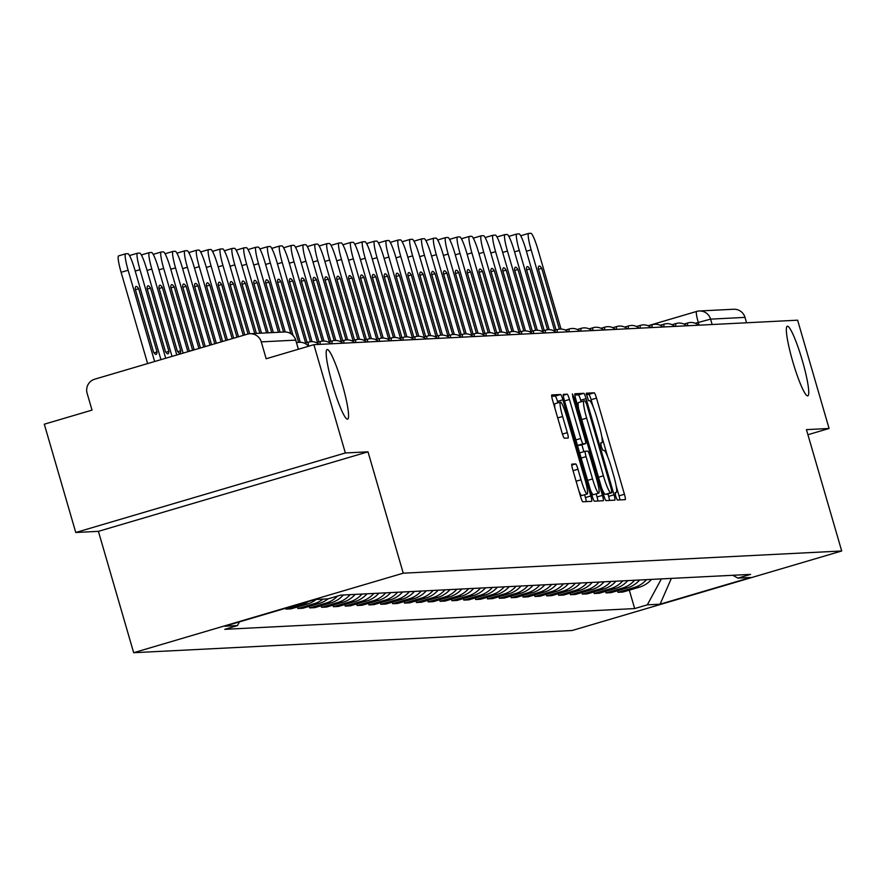 <?xml version="1.0" encoding="UTF-8"?>
<svg xmlns="http://www.w3.org/2000/svg" width="886" height="886" viewBox="0 0 886 886"><rect width="100%" height="100%" fill="white"/><g stroke="black" fill="none" stroke-linecap="round" stroke-linejoin="round"><path stroke-width="1.33" d="M615.704 496.326L617.309 500.036L625.239 499.638A5.571 0.731 73.6 0 0 625.261 499.626A5.571 0.731 73.6 0 0 624.431 494.255L596.5 398.102A5.571 0.731 73.6 0 0 594.196 392.797L586.255 393.207L588.448 400.682L589.478 400.627A17.809 2.326 73.6 0 1 596.832 417.594L599.157 425.612A17.809 2.326 73.6 0 1 601.804 442.812A17.809 2.326 73.6 0 1 601.738 442.823L600.697 442.878L601.273 446.644L602.879 450.354L603.909 450.31A17.809 2.326 73.6 0 1 611.262 467.276L613.588 475.295A17.809 2.326 73.6 0 1 616.235 492.494A17.809 2.326 73.6 0 1 616.169 492.505L615.128 492.561L615.704 496.326M342.229 384.103A36.293 4.74 73.6 0 0 327.1 349.549A36.293 4.74 73.6 0 0 332.505 384.59A36.293 4.74 73.6 0 0 347.633 419.156A36.293 4.74 73.6 0 0 342.229 384.103M802.406 360.812A36.293 4.74 73.6 0 0 787.277 326.247A36.293 4.74 73.6 0 0 792.682 361.3A36.293 4.74 73.6 0 0 807.81 395.865A36.293 4.74 73.6 0 0 802.406 360.812M571.891 464.12A5.571 0.731 73.6 0 0 571.869 464.12A5.571 0.731 73.6 0 0 572.699 469.502L580.54 496.481A5.571 0.731 73.6 0 0 582.833 501.786L591.638 501.332A5.571 0.731 73.6 0 0 591.66 501.332A5.571 0.731 73.6 0 0 590.829 495.961L562.898 399.807A5.571 0.731 73.6 0 0 560.594 394.503L551.801 394.946A5.571 0.731 73.6 0 0 551.779 394.946A5.571 0.731 73.6 0 0 552.609 400.328L562.067 432.911A5.571 0.731 73.6 0 0 564.371 438.216L568.136 438.027A5.571 0.731 73.6 0 0 568.159 438.016A5.571 0.731 73.6 0 0 567.328 432.645L562.632 416.486A14.885 1.938 73.6 0 1 560.417 402.1A14.885 1.938 73.6 0 1 566.63 416.287L585.015 479.581A14.885 1.938 73.6 0 1 587.23 493.967A14.885 1.938 73.6 0 1 581.028 479.78L577.96 469.237A5.571 0.731 73.6 0 0 575.667 463.932L571.847 464.131M403.252 573.187L368 451.827L345.352 452.967L313.888 344.676L797.621 320.189L829.086 428.481L806.437 429.632L841.7 550.992L403.252 573.187L133.664 652.705L572.112 630.511L841.7 550.992M603.731 495.307A5.571 0.731 73.6 0 0 606.035 500.612L614.84 500.158A5.571 0.731 73.6 0 0 614.862 500.158A5.571 0.731 73.6 0 0 614.031 494.787L586.089 398.634A5.571 0.731 73.6 0 0 583.796 393.329L574.992 393.772A5.571 0.731 73.6 0 0 574.97 393.772A5.571 0.731 73.6 0 0 575.8 399.154L603.731 495.307M603.233 500.745L594.44 501.199A5.571 0.731 73.6 0 1 592.136 495.894L564.205 399.741A5.571 0.731 73.6 0 1 563.374 394.359A5.571 0.731 73.6 0 0 563.374 394.359L567.162 394.17A5.571 0.731 73.6 0 1 569.465 399.475L580.795 438.47A5.571 0.731 73.6 0 0 583.088 443.775L585.591 443.642A5.571 0.731 73.6 0 0 585.613 443.642A5.571 0.731 73.6 0 0 584.782 438.26L572.987 397.67L572.4 393.905L574.028 397.615L602.436 495.374A5.571 0.731 73.6 0 1 603.255 500.745A5.571 0.731 73.6 0 0 603.255 500.745M345.352 452.967L75.764 532.497L44.3 424.195L92.022 410.118L87.116 393.251A11.341 11.241 -92.9 0 1 94.736 379.186L247.327 334.177A11.341 11.241 -92.9 0 1 249.907 333.734L284.328 331.995A11.341 11.241 87.1 0 1 295.691 340.135L261.27 341.874A11.341 11.241 -92.9 0 0 249.907 333.734M75.764 532.497L98.412 531.345L133.664 652.705M313.888 344.676L266.165 358.752L261.27 341.874M696.551 311.462L648.098 325.749L696.595 311.44A11.341 1.484 73.6 0 0 696.595 311.44A11.341 11.241 87.1 0 1 699.22 310.986L733.652 309.247A11.341 11.241 87.1 0 1 745.004 317.387L710.583 319.137L695.311 323.268M746.566 322.77L745.004 317.387M807.921 434.727L829.086 428.481M646.492 579.643A26.082 25.849 87.1 0 1 634.354 587.451L639.36 587.197A26.082 25.849 -92.9 0 0 651.509 579.389M639.36 587.197L622.924 592.047L617.907 592.302L617.453 590.763M634.354 587.451L617.907 592.302M605.603 591.361L606.046 592.9L611.063 592.645L627.51 587.795A26.082 25.849 -92.9 0 0 639.659 579.998M634.642 580.252A26.082 25.849 87.1 0 1 622.493 588.049L606.046 592.9M593.753 591.959L594.196 593.498L599.213 593.255L615.659 588.404A26.082 25.849 -92.9 0 0 627.797 580.596M622.792 580.851A26.082 25.849 87.1 0 1 610.642 588.647L594.196 593.498M581.892 592.568L582.346 594.107L587.363 593.853L603.798 589.002A26.082 25.849 -92.9 0 0 615.947 581.194M610.93 581.449A26.082 25.849 87.1 0 1 598.792 589.256L582.346 594.107M570.041 593.166L570.484 594.705L575.501 594.451L591.948 589.6A26.082 25.849 -92.9 0 0 604.097 581.792M599.08 582.047A26.082 25.849 87.1 0 1 586.931 589.855L570.484 594.705M558.191 593.764L558.634 595.303L563.651 595.049L580.097 590.198A26.082 25.849 -92.9 0 0 592.236 582.39M587.23 582.645A26.082 25.849 87.1 0 1 575.08 590.453L558.634 595.303M546.33 594.362L546.784 595.901L551.801 595.647L568.236 590.796A26.082 25.849 -92.9 0 0 580.385 582.999M575.368 583.243A26.082 25.849 87.1 0 1 563.23 591.051L546.784 595.901M534.48 594.96L534.923 596.5L539.939 596.245L556.386 591.394A26.082 25.849 -92.9 0 0 568.535 583.597M563.518 583.852A26.082 25.849 87.1 0 1 551.369 591.649L534.923 596.5M522.629 595.569L523.072 597.109L528.089 596.854L544.536 592.003A26.082 25.849 -92.9 0 0 556.674 584.195M551.668 584.45A26.082 25.849 87.1 0 1 539.519 592.258L523.072 597.109M510.768 596.167L511.222 597.707L516.228 597.452L532.674 592.601A26.082 25.849 -92.9 0 0 544.824 584.793M539.807 585.048A26.082 25.849 87.1 0 1 527.668 592.856L511.222 597.707M498.918 596.765L499.361 598.305L504.378 598.05L520.824 593.199A26.082 25.849 -92.9 0 0 532.973 585.391M527.956 585.646A26.082 25.849 87.1 0 1 515.807 593.454L499.361 598.305M487.067 597.363L487.51 598.903L492.527 598.648L508.974 593.797A26.082 25.849 -92.9 0 0 521.112 585.989M516.106 586.244A26.082 25.849 87.1 0 1 503.957 594.052L487.51 598.903M475.206 597.961L475.66 599.501L480.666 599.246L497.112 594.395A26.082 25.849 -92.9 0 0 509.262 586.598M504.245 586.853A26.082 25.849 87.1 0 1 492.095 594.65L475.66 599.501M463.356 598.559L463.799 600.099L468.816 599.844L485.262 594.993A26.082 25.849 -92.9 0 0 497.411 587.197M492.394 587.451A26.082 25.849 87.1 0 1 480.245 595.248L463.799 600.099M451.506 599.169L451.949 600.708L456.966 600.453L473.412 595.602A26.082 25.849 -92.9 0 0 485.55 587.795M480.544 588.049A26.082 25.849 87.1 0 1 468.395 595.857L451.949 600.708M439.644 599.767L440.098 601.306L445.104 601.051L461.551 596.2A26.082 25.849 -92.9 0 0 473.7 588.393M468.683 588.647A26.082 25.849 87.1 0 1 456.534 596.455L440.098 601.306M427.794 600.365L428.237 601.904L433.254 601.649L449.7 596.799A26.082 25.849 -92.9 0 0 461.85 588.991M456.833 589.245A26.082 25.849 87.1 0 1 444.683 597.053L428.237 601.904M415.944 600.963L416.387 602.502L421.404 602.247L437.85 597.397A26.082 25.849 -92.9 0 0 449.988 589.6M444.982 589.843A26.082 25.849 87.1 0 1 432.833 597.651L416.387 602.502M404.082 601.561L404.537 603.1L409.542 602.845L425.989 597.995A26.082 25.849 -92.9 0 0 438.138 590.198M433.121 590.453A26.082 25.849 87.1 0 1 420.972 598.249L404.537 603.1M392.232 602.17L392.675 603.698L397.692 603.455L414.139 598.604A26.082 25.849 -92.9 0 0 426.288 590.796M421.271 591.051A26.082 25.849 87.1 0 1 409.122 598.847L392.675 603.698M380.382 602.768L380.825 604.307L385.842 604.053L402.288 599.202A26.082 25.849 -92.9 0 0 414.426 591.394M409.41 591.649A26.082 25.849 87.1 0 1 397.271 599.457L380.825 604.307M368.521 603.366L368.975 604.905L373.981 604.651L390.427 599.8A26.082 25.849 -92.9 0 0 402.576 591.992M397.559 592.247A26.082 25.849 87.1 0 1 385.41 600.055L368.975 604.905M356.67 603.964L357.113 605.503L362.13 605.249L378.577 600.398A26.082 25.849 -92.9 0 0 390.726 592.59M385.709 592.845A26.082 25.849 87.1 0 1 373.56 600.653L357.113 605.503M344.82 604.562L345.263 606.102L350.28 605.847L366.726 600.996A26.082 25.849 -92.9 0 0 378.865 593.199M373.848 593.454A26.082 25.849 87.1 0 1 361.709 601.251L345.263 606.102M332.959 605.16L333.413 606.7L338.419 606.445L354.865 601.594A26.082 25.849 -92.9 0 0 367.014 593.797M361.997 594.052A26.082 25.849 87.1 0 1 349.848 601.849L333.413 606.7M321.109 605.769L321.552 607.309L326.569 607.054L343.015 602.203A26.082 25.849 -92.9 0 0 355.164 594.395M350.147 594.65A26.082 25.849 87.1 0 1 337.998 602.458L321.552 607.309M309.247 606.367L309.701 607.907L314.718 607.652L331.165 602.801A26.082 25.849 -92.9 0 0 343.303 594.993M337.555 596.057A26.082 25.849 87.1 0 1 326.148 603.056L309.701 607.907M297.397 606.965L297.851 608.505L302.857 608.25L319.303 603.399A26.082 25.849 -92.9 0 0 328.03 598.87L315.272 599.512L224.69 626.225L237.459 625.582L224.789 629.326L634.664 608.571L647.334 604.839L661.388 578.89M323.013 599.113A26.082 25.849 87.1 0 1 314.286 603.654L297.851 608.505M285.735 608.217L285.99 609.103L291.007 608.848L307.453 603.997A26.082 25.849 -92.9 0 0 316.18 599.468M308.705 601.45A26.082 25.849 87.1 0 1 302.436 604.252L285.99 609.103M732.777 575.28L737.916 578.115L750.675 577.473L660.092 604.186L647.334 604.839M737.916 578.115L750.586 574.383L340.711 595.126L328.03 598.858M368 451.827L98.412 531.345M629.315 590.165L634.664 608.571M239.464 621.872L237.459 625.582M660.092 604.186L671.355 578.392M593.243 407.062L591.106 399.697A5.571 0.731 73.6 0 0 588.813 394.392L586.255 394.514M619.956 499.903A5.571 0.731 73.6 0 0 619.037 495.85L616.147 485.882M607.685 456.733L601.716 436.2M581.15 401.757L580.707 400.217A5.571 0.731 73.6 0 0 578.403 394.912L574.881 395.09M609.557 500.424A5.571 0.731 73.6 0 0 608.638 496.37L607.918 493.89M606.467 494.31L611.861 492.727L611.274 488.961L586.753 404.559L585.148 400.849L584.062 400.904A17.809 2.326 73.6 0 0 583.996 400.915A17.809 2.326 73.6 0 0 586.643 418.114L603.41 475.804A17.809 2.326 73.6 0 0 610.764 492.782L605.371 494.366L610.764 492.782M583.929 400.937L578.68 402.488A17.809 2.326 73.6 0 0 578.602 402.499A17.809 2.326 73.6 0 0 578.691 409.11M601.594 487.942A17.809 2.326 73.6 0 0 605.371 494.366M577.384 445.104A5.571 0.731 73.6 0 0 577.694 445.359L580.197 445.237A5.571 0.731 73.6 0 0 580.219 445.226A5.571 0.731 73.6 0 0 580.241 445.226L585.591 443.642L580.219 445.226M581.869 444.739L583.874 451.65M596.145 493.879L597.042 496.957L602.436 495.374M592.546 478.927A14.885 1.938 73.6 0 0 598.748 493.103A14.885 1.938 73.6 0 0 596.533 478.728L590.054 456.423A5.571 0.731 73.6 0 0 587.761 451.118L585.258 451.251A5.571 0.731 73.6 0 0 585.236 451.251A5.571 0.731 73.6 0 0 586.067 456.633L592.546 478.927L587.628 480.378M590.441 490.047A14.885 1.938 73.6 0 0 593.365 494.698L598.748 493.103M585.214 451.262L579.865 452.835A5.571 0.731 73.6 0 0 579.843 452.846A5.571 0.731 73.6 0 0 579.71 453.123M597.95 501.011A5.571 0.731 73.6 0 0 597.042 496.957M578.912 490.899A14.885 1.938 73.6 0 0 581.836 495.551L587.23 493.967M560.417 402.1L555.024 403.695A14.885 1.938 73.6 0 0 554.979 408.501M557.925 402.842L557.504 401.391A5.571 0.731 73.6 0 0 555.212 396.086L551.69 396.263M586.355 501.598A5.571 0.731 73.6 0 0 585.436 497.544L584.627 494.731M521.167 236.706A17.011 2.215 -106.4 0 1 521.61 235.488A17.011 2.215 -106.4 0 1 521.677 235.466L528.554 233.439M554.547 330.389L531.146 249.841A17.011 2.215 -106.4 0 1 528.621 233.417A17.011 2.215 -106.4 0 1 528.687 233.406L530.891 233.295A17.011 2.215 73.6 0 1 537.913 249.498L561.026 329.06M559.387 329.138L541.723 268.314A35.152 4.585 -106.4 0 0 539.131 266.021A35.152 4.585 -106.4 0 0 538.223 268.491L556.076 329.946M541.723 268.314L538.455 269.289M509.317 237.315A17.011 2.215 -106.4 0 1 509.749 236.086A17.011 2.215 -106.4 0 1 509.827 236.075L516.693 234.048M542.697 330.999L519.296 250.45A17.011 2.215 -106.4 0 1 516.76 234.015A17.011 2.215 -106.4 0 1 516.826 234.004L519.03 233.893A17.011 2.215 73.6 0 1 526.062 250.107L549.176 329.67M547.537 329.736L529.861 268.923A35.152 4.585 -106.4 0 0 527.281 266.62A35.152 4.585 -106.4 0 0 526.373 269.1L544.225 330.544M529.861 268.923L526.605 269.887M497.456 237.913A17.011 2.215 -106.4 0 1 497.899 236.684A17.011 2.215 -106.4 0 1 497.965 236.673L504.843 234.646M530.847 331.597L507.445 251.048A17.011 2.215 -106.4 0 1 504.909 234.613A17.011 2.215 -106.4 0 1 504.976 234.602L507.18 234.491A17.011 2.215 73.6 0 1 514.201 250.705L537.315 330.268M535.687 330.334L518.011 269.521A35.152 4.585 -106.4 0 0 515.419 267.229A35.152 4.585 -106.4 0 0 514.522 269.698L532.364 331.142M518.011 269.521L514.744 270.485M485.606 238.511A17.011 2.215 -106.4 0 1 486.049 237.282A17.011 2.215 -106.4 0 1 486.115 237.271L492.993 235.244M518.986 332.195L495.584 251.646A17.011 2.215 -106.4 0 1 493.059 235.211A17.011 2.215 -106.4 0 1 493.125 235.2L495.329 235.089A17.011 2.215 73.6 0 1 502.351 251.303L525.464 330.866M523.825 330.932L506.161 270.119A35.152 4.585 -106.4 0 0 503.569 267.827A35.152 4.585 -106.4 0 0 502.661 270.296L520.514 331.741M506.161 270.119L502.894 271.083M473.755 239.109A17.011 2.215 -106.4 0 1 474.187 237.88A17.011 2.215 -106.4 0 1 474.265 237.869L481.131 235.842M507.135 332.793L483.734 252.244A17.011 2.215 -106.4 0 1 481.198 235.82A17.011 2.215 -106.4 0 1 481.264 235.809L483.468 235.687A17.011 2.215 73.6 0 1 490.501 251.901L513.614 331.464M511.975 331.541L494.299 270.717A35.152 4.585 -106.4 0 0 491.719 268.425A35.152 4.585 -106.4 0 0 490.811 270.894L508.664 332.339M494.299 270.717L491.032 271.681M461.894 239.707A17.011 2.215 -106.4 0 1 462.337 238.478A17.011 2.215 -106.4 0 1 462.403 238.467L469.281 236.44M495.285 333.391L471.884 252.842A17.011 2.215 -106.4 0 1 469.347 236.418A17.011 2.215 -106.4 0 1 469.414 236.407L471.618 236.296A17.011 2.215 73.6 0 1 478.639 252.499L501.753 332.062M500.125 332.139L482.449 271.315A35.152 4.585 -106.4 0 0 479.858 269.023A35.152 4.585 -106.4 0 0 478.961 271.493L496.802 332.948M482.449 271.315L479.182 272.279M450.044 240.316A17.011 2.215 -106.4 0 1 450.487 239.087A17.011 2.215 -106.4 0 1 450.553 239.076L457.431 237.038M483.424 334L460.022 253.44A17.011 2.215 -106.4 0 1 457.486 237.016A17.011 2.215 -106.4 0 1 457.564 237.005L459.768 236.894A17.011 2.215 73.6 0 1 466.789 253.108L489.903 332.66M488.264 332.737L470.599 271.924A35.152 4.585 -106.4 0 0 468.007 269.621A35.152 4.585 -106.4 0 0 467.099 272.102L484.952 333.546M470.599 271.924L467.332 272.888M438.193 240.914A17.011 2.215 -106.4 0 1 438.625 239.685A17.011 2.215 -106.4 0 1 438.703 239.674L445.569 237.647M471.573 334.598L448.172 254.049A17.011 2.215 -106.4 0 1 445.636 237.614A17.011 2.215 -106.4 0 1 445.702 237.603L447.906 237.492A17.011 2.215 73.6 0 1 454.939 253.706L478.052 333.269M476.413 333.335L458.738 272.523A35.152 4.585 -106.4 0 0 456.157 270.23A35.152 4.585 -106.4 0 0 455.249 272.7L473.102 334.144M458.738 272.523L455.47 273.486M426.332 241.513A17.011 2.215 -106.4 0 1 426.775 240.283A17.011 2.215 -106.4 0 1 426.842 240.272L433.719 238.245M459.723 335.196L436.322 254.647A17.011 2.215 -106.4 0 1 433.786 238.212A17.011 2.215 -106.4 0 1 433.852 238.201L436.056 238.09A17.011 2.215 73.6 0 1 443.078 254.304L466.191 333.867M464.563 333.933L446.887 273.121A35.152 4.585 -106.4 0 0 444.296 270.828A35.152 4.585 -106.4 0 0 443.388 273.298L461.241 334.742M446.887 273.121L443.62 274.084M414.482 242.111A17.011 2.215 -106.4 0 1 414.925 240.881A17.011 2.215 -106.4 0 1 414.991 240.87L421.869 238.843M447.862 335.794L424.46 255.246A17.011 2.215 -106.4 0 1 421.924 238.81A17.011 2.215 -106.4 0 1 422.002 238.799L424.206 238.688A17.011 2.215 73.6 0 1 431.227 254.902L454.341 334.465M452.702 334.543L435.037 273.719A35.152 4.585 -106.4 0 0 432.446 271.426A35.152 4.585 -106.4 0 0 431.537 273.896L449.39 335.34M435.037 273.719L431.77 274.682M402.632 242.709A17.011 2.215 -106.4 0 1 403.064 241.479A17.011 2.215 -106.4 0 1 403.13 241.468L410.008 239.441M436.012 336.392L412.61 255.844A17.011 2.215 -106.4 0 1 410.074 239.419A17.011 2.215 -106.4 0 1 410.14 239.408L412.344 239.298A17.011 2.215 73.6 0 1 419.366 255.5L442.491 335.063M440.851 335.141L423.176 274.317A35.152 4.585 -106.4 0 0 420.595 272.024A35.152 4.585 -106.4 0 0 419.687 274.494L437.54 335.949M423.176 274.317L419.909 275.28M390.77 243.307A17.011 2.215 -106.4 0 1 391.213 242.088A17.011 2.215 -106.4 0 1 391.28 242.066L398.157 240.04M424.161 336.99L400.749 256.442A17.011 2.215 -106.4 0 1 398.224 240.017A17.011 2.215 -106.4 0 1 398.29 240.006L400.494 239.896A17.011 2.215 73.6 0 1 407.516 256.098L430.629 335.661M428.99 335.739L411.325 274.915A35.152 4.585 -106.4 0 0 408.734 272.622A35.152 4.585 -106.4 0 0 407.826 275.092L425.679 336.547M411.325 274.915L408.058 275.878M378.92 243.916A17.011 2.215 -106.4 0 1 379.363 242.686A17.011 2.215 -106.4 0 1 379.43 242.675L386.307 240.649M412.3 337.599L388.899 257.051A17.011 2.215 -106.4 0 1 386.362 240.615A17.011 2.215 -106.4 0 1 386.44 240.604L388.644 240.494A17.011 2.215 73.6 0 1 395.665 256.707L418.779 336.259M417.14 336.337L399.475 275.524A35.152 4.585 -106.4 0 0 396.884 273.22A35.152 4.585 -106.4 0 0 395.976 275.701L413.828 337.145M399.475 275.524L396.208 276.487M367.07 244.514A17.011 2.215 -106.4 0 1 367.502 243.285A17.011 2.215 -106.4 0 1 367.568 243.273L374.446 241.247M400.45 338.197L377.048 257.649A17.011 2.215 -106.4 0 1 374.512 241.214A17.011 2.215 -106.4 0 1 374.579 241.202L376.783 241.092A17.011 2.215 73.6 0 1 383.804 257.305L406.929 336.868M405.29 336.935L387.614 276.122A35.152 4.585 -106.4 0 0 385.022 273.829A35.152 4.585 -106.4 0 0 384.125 276.299L401.978 337.743M387.614 276.122L384.347 277.085M355.208 245.112A17.011 2.215 -106.4 0 1 355.651 243.883A17.011 2.215 -106.4 0 1 355.718 243.871L362.595 241.845M388.589 338.795L365.187 258.247A17.011 2.215 -106.4 0 1 362.662 241.812A17.011 2.215 -106.4 0 1 362.728 241.8L364.932 241.69A17.011 2.215 73.6 0 1 371.954 257.904L395.067 337.466M393.428 337.533L375.764 276.72A35.152 4.585 -106.4 0 0 373.172 274.427A35.152 4.585 -106.4 0 0 372.264 276.897L390.117 338.341M375.764 276.72L372.497 277.683M343.358 245.71A17.011 2.215 -106.4 0 1 343.801 244.481A17.011 2.215 -106.4 0 1 343.868 244.47L350.745 242.443M376.738 339.393L353.337 258.845A17.011 2.215 -106.4 0 1 350.801 242.421A17.011 2.215 -106.4 0 1 350.878 242.399L353.082 242.288A17.011 2.215 73.6 0 1 360.104 258.502L383.217 338.064M381.578 338.142L363.913 277.318A35.152 4.585 -106.4 0 0 361.322 275.025A35.152 4.585 -106.4 0 0 360.414 277.495L378.267 338.939M363.913 277.318L360.646 278.282M331.497 246.308A17.011 2.215 -106.4 0 1 331.94 245.079A17.011 2.215 -106.4 0 1 332.006 245.068L338.884 243.041M364.888 339.991L341.487 259.443A17.011 2.215 -106.4 0 1 338.95 243.019A17.011 2.215 -106.4 0 1 339.017 243.008L341.221 242.897A17.011 2.215 73.6 0 1 348.242 259.1L371.367 338.662M369.728 338.74L352.052 277.916A35.152 4.585 -106.4 0 0 349.461 275.624A35.152 4.585 -106.4 0 0 348.563 278.093L366.416 339.548M352.052 277.916L348.785 278.88M319.647 246.917A17.011 2.215 -106.4 0 1 320.09 245.688A17.011 2.215 -106.4 0 1 320.156 245.677L327.034 243.639M353.027 340.589L329.625 260.041A17.011 2.215 -106.4 0 1 327.1 243.617A17.011 2.215 -106.4 0 1 327.167 243.606L329.37 243.495A17.011 2.215 73.6 0 1 336.392 259.709L359.506 339.26M357.866 339.338L340.202 278.525A35.152 4.585 -106.4 0 0 337.61 276.222A35.152 4.585 -106.4 0 0 336.702 278.702L354.555 340.146M340.202 278.525L336.935 279.489M307.796 247.515A17.011 2.215 -106.4 0 1 308.239 246.286A17.011 2.215 -106.4 0 1 308.306 246.275L315.183 244.248M341.176 341.199L317.775 260.65A17.011 2.215 -106.4 0 1 315.239 244.215A17.011 2.215 -106.4 0 1 315.316 244.204L317.52 244.093A17.011 2.215 73.6 0 1 324.542 260.307L347.655 339.87M346.016 339.936L328.352 279.123A35.152 4.585 -106.4 0 0 325.76 276.831A35.152 4.585 -106.4 0 0 324.852 279.3L342.705 340.745M328.352 279.123L325.084 280.087M295.935 248.113A17.011 2.215 -106.4 0 1 296.378 246.884A17.011 2.215 -106.4 0 1 296.445 246.873L303.322 244.846M329.326 341.797L305.925 261.248A17.011 2.215 -106.4 0 1 303.389 244.813A17.011 2.215 -106.4 0 1 303.455 244.802L305.659 244.691A17.011 2.215 73.6 0 1 312.68 260.905L335.805 340.468M334.166 340.534L316.49 279.721A35.152 4.585 -106.4 0 0 313.899 277.429A35.152 4.585 -106.4 0 0 313.002 279.898L330.855 341.343M316.49 279.721L313.223 280.685M284.085 248.711A17.011 2.215 -106.4 0 1 284.528 247.482A17.011 2.215 -106.4 0 1 284.594 247.471L291.472 245.444M317.465 342.395L294.063 261.846A17.011 2.215 -106.4 0 1 291.538 245.411A17.011 2.215 -106.4 0 1 291.605 245.4L293.809 245.289A17.011 2.215 73.6 0 1 300.83 261.503L323.944 341.066M322.305 341.143L304.64 280.319A35.152 4.585 -106.4 0 0 302.048 278.027A35.152 4.585 -106.4 0 0 301.14 280.497L318.993 341.941M304.64 280.319L301.373 281.283M272.235 249.309A17.011 2.215 -106.4 0 1 272.666 248.08A17.011 2.215 -106.4 0 1 272.744 248.069L279.622 246.042M305.615 342.993L282.213 262.444A17.011 2.215 -106.4 0 1 279.677 246.02A17.011 2.215 -106.4 0 1 279.754 246.009L281.958 245.887A17.011 2.215 73.6 0 1 288.98 262.101L312.094 341.664M310.454 341.741L292.79 280.917A35.152 4.585 -106.4 0 0 290.198 278.625A35.152 4.585 -106.4 0 0 289.29 281.095L307.143 342.55M292.79 280.917L289.523 281.881M260.373 249.907A17.011 2.215 -106.4 0 1 260.816 248.678A17.011 2.215 -106.4 0 1 260.883 248.667L267.76 246.64M290.885 333.679L270.363 263.042A17.011 2.215 -106.4 0 1 267.827 246.618A17.011 2.215 -106.4 0 1 267.893 246.607L270.097 246.496A17.011 2.215 73.6 0 1 277.119 262.699L300.232 342.262M298.604 342.339L280.928 281.515A35.152 4.585 -106.4 0 0 278.337 279.223A35.152 4.585 -106.4 0 0 277.44 281.693L293.045 335.417M280.928 281.515L277.661 282.479M248.523 250.516A17.011 2.215 -106.4 0 1 248.966 249.287A17.011 2.215 -106.4 0 1 249.032 249.276L255.91 247.238M278.448 332.294L258.502 263.651A17.011 2.215 -106.4 0 1 255.976 247.216A17.011 2.215 -106.4 0 1 256.043 247.205L258.247 247.094A17.011 2.215 73.6 0 1 265.268 263.308L285.226 331.984M283.575 332.029L269.078 282.125A35.152 4.585 -106.4 0 0 266.487 279.821A35.152 4.585 -106.4 0 0 265.579 282.302L280.087 332.206M269.078 282.125L265.811 283.088M236.673 251.115A17.011 2.215 -106.4 0 1 237.105 249.885A17.011 2.215 -106.4 0 1 237.182 249.874L244.06 247.847M266.597 332.892L246.651 264.249A17.011 2.215 -106.4 0 1 244.115 247.814A17.011 2.215 -106.4 0 1 244.193 247.803L246.397 247.692A17.011 2.215 73.6 0 1 253.418 263.906L273.353 332.549M271.725 332.627L257.228 282.723A35.152 4.585 -106.4 0 0 254.636 280.43A35.152 4.585 -106.4 0 0 253.728 282.9L268.225 332.804M257.228 282.723L253.961 283.686M224.811 251.713A17.011 2.215 -106.4 0 1 225.254 250.483A17.011 2.215 -106.4 0 1 225.321 250.472L232.198 248.445M254.736 333.49L234.801 264.848A17.011 2.215 -106.4 0 1 232.265 248.412A17.011 2.215 -106.4 0 1 232.331 248.401L234.535 248.29A17.011 2.215 73.6 0 1 241.557 264.504L261.503 333.147M259.875 333.225L245.367 283.321A35.152 4.585 -106.4 0 0 242.775 281.028A35.152 4.585 -106.4 0 0 241.878 283.498L256.375 333.402M245.367 283.321L242.099 284.284M212.961 252.311A17.011 2.215 -106.4 0 1 213.404 251.081A17.011 2.215 -106.4 0 1 213.471 251.07L220.348 249.044M243.262 335.373L222.94 265.446A17.011 2.215 -106.4 0 1 220.415 249.021A17.011 2.215 -106.4 0 1 220.481 248.999L222.685 248.888A17.011 2.215 73.6 0 1 229.707 265.102L249.653 333.745M248.058 333.989L233.516 283.919A35.152 4.585 -106.4 0 0 230.925 281.626A35.152 4.585 -106.4 0 0 230.017 284.096L244.791 334.919M233.516 283.919L230.249 284.882M201.111 252.909A17.011 2.215 -106.4 0 1 201.543 251.679A17.011 2.215 -106.4 0 1 201.62 251.668L208.498 249.642M232.176 338.64L211.089 266.044A17.011 2.215 -106.4 0 1 208.553 249.619A17.011 2.215 -106.4 0 1 208.631 249.608L210.835 249.498A17.011 2.215 73.6 0 1 217.856 265.7L238.5 336.78M236.972 337.223L221.666 284.517A35.152 4.585 -106.4 0 0 219.075 282.224A35.152 4.585 -106.4 0 0 218.166 284.694L233.705 338.186M221.666 284.517L218.399 285.48M189.25 253.518A17.011 2.215 -106.4 0 1 189.693 252.288A17.011 2.215 -106.4 0 1 189.759 252.277L196.637 250.24M221.101 341.907L199.239 266.642A17.011 2.215 -106.4 0 1 196.703 250.217A17.011 2.215 -106.4 0 1 196.77 250.206L198.973 250.096A17.011 2.215 73.6 0 1 205.995 266.298L227.425 340.047M225.897 340.49L209.805 285.126A35.152 4.585 -106.4 0 0 207.213 282.822A35.152 4.585 -106.4 0 0 206.316 285.303L222.63 341.453M209.805 285.126L206.538 286.089M177.399 254.116A17.011 2.215 -106.4 0 1 177.842 252.887A17.011 2.215 -106.4 0 1 177.909 252.875L184.786 250.849M210.026 345.175L187.378 267.251A17.011 2.215 -106.4 0 1 184.853 250.816A17.011 2.215 -106.4 0 1 184.919 250.804L187.123 250.694A17.011 2.215 73.6 0 1 194.145 266.907L216.339 343.314M214.822 343.768L197.955 285.724A35.152 4.585 -106.4 0 0 195.363 283.42A35.152 4.585 -106.4 0 0 194.455 285.901L211.555 344.732M197.955 285.724L194.687 286.687M165.549 254.714A17.011 2.215 -106.4 0 1 165.981 253.485A17.011 2.215 -106.4 0 1 166.059 253.474L172.925 251.447M198.94 348.442L175.528 267.849A17.011 2.215 -106.4 0 1 172.991 251.414A17.011 2.215 -106.4 0 1 173.069 251.402L175.273 251.292A17.011 2.215 73.6 0 1 182.294 267.506L205.264 346.581M203.736 347.035L186.104 286.322A35.152 4.585 -106.4 0 0 183.513 284.029A35.152 4.585 -106.4 0 0 182.605 286.499L200.469 347.999M186.104 286.322L182.837 287.285M153.688 255.312A17.011 2.215 -106.4 0 1 154.131 254.083A17.011 2.215 -106.4 0 1 154.197 254.072L161.075 252.045M187.865 351.709L163.677 268.447A17.011 2.215 -106.4 0 1 161.141 252.012A17.011 2.215 -106.4 0 1 161.208 252.001L163.412 251.89A17.011 2.215 73.6 0 1 170.433 268.104L194.189 349.848M192.594 350.313A35.152 4.585 73.6 0 0 192.605 350.136L174.243 286.92A35.152 4.585 -106.4 0 0 171.651 284.627A35.152 4.585 -106.4 0 0 170.754 287.097L189.117 350.313A35.152 4.585 73.6 0 0 189.715 351.166M192.605 350.136L189.604 351.022M174.243 286.92L170.976 287.884M141.838 255.91A17.011 2.215 -106.4 0 1 142.281 254.681A17.011 2.215 -106.4 0 1 142.347 254.67L149.225 252.643M176.79 354.976L151.816 269.045A17.011 2.215 -106.4 0 1 149.291 252.621A17.011 2.215 -106.4 0 1 149.357 252.61L151.561 252.488A17.011 2.215 73.6 0 1 158.583 268.702L183.103 353.115M180.755 350.734L162.393 287.518A35.152 4.585 -106.4 0 0 159.801 285.226A35.152 4.585 -106.4 0 0 158.893 287.695L177.266 350.911A35.152 4.585 73.6 0 0 179.847 353.204A35.152 4.585 73.6 0 0 180.755 350.734L177.754 351.62M162.393 287.518L159.126 288.482M129.987 256.508A17.011 2.215 -106.4 0 1 130.419 255.279A17.011 2.215 -106.4 0 1 130.497 255.268L137.363 253.241M165.704 358.254L139.966 269.643A17.011 2.215 -106.4 0 1 137.43 253.219A17.011 2.215 -106.4 0 1 137.507 253.208L139.711 253.097A17.011 2.215 73.6 0 1 146.733 269.3L172.028 356.382M168.905 351.332L150.542 288.116A35.152 4.585 -106.4 0 0 147.951 285.824A35.152 4.585 -106.4 0 0 147.043 288.293L165.405 351.509A35.152 4.585 73.6 0 0 167.997 353.802A35.152 4.585 73.6 0 0 168.905 351.332L165.892 352.218M150.542 288.116L147.275 289.08M147.619 363.581L121.105 272.312A17.011 2.215 -106.4 0 1 118.569 255.888A17.011 2.215 -106.4 0 1 118.635 255.877L125.513 253.839M154.629 361.521L128.116 270.241A17.011 2.215 -106.4 0 1 125.579 253.817A17.011 2.215 -106.4 0 1 125.646 253.806L127.85 253.695A17.011 2.215 73.6 0 1 134.871 269.909L160.953 359.65M157.043 351.93L138.681 288.725A35.152 4.585 -106.4 0 0 136.09 286.422A35.152 4.585 -106.4 0 0 135.193 288.902L153.555 352.107A35.152 4.585 73.6 0 0 156.146 354.4A35.152 4.585 73.6 0 0 157.043 351.93L154.042 352.816M138.681 288.725L135.414 289.689M699.087 325.173L698.279 322.393A11.341 1.484 73.6 0 1 696.595 311.44A11.341 11.341 0 0 1 699.22 310.986A11.341 11.241 87.1 0 1 710.583 319.137L712.145 324.509M302.436 604.252L307.453 603.997M314.286 603.654L319.303 603.399M326.148 603.056L331.165 602.801M337.998 602.458L343.015 602.203M349.848 601.849L354.865 601.594M361.709 601.251L366.726 600.996M373.56 600.653L378.577 600.398M385.41 600.055L390.427 599.8M397.271 599.457L402.288 599.202M409.122 598.847L414.139 598.604M420.972 598.249L425.989 597.995M432.833 597.651L437.85 597.397M444.683 597.053L449.7 596.799M456.534 596.455L461.551 596.2M468.395 595.857L473.412 595.602M480.245 595.248L485.262 594.993M492.095 594.65L497.112 594.395M503.957 594.052L508.974 593.797M515.807 593.454L520.824 593.199M527.668 592.856L532.674 592.601M539.519 592.258L544.536 592.003M551.369 591.649L556.386 591.394M563.23 591.051L568.236 590.796M575.08 590.453L580.097 590.198M586.931 589.855L591.948 589.6M598.792 589.256L603.798 589.002M610.642 588.647L615.659 588.404M622.493 588.049L627.51 587.795M687.735 325.749A11.341 1.484 -106.4 0 1 687.901 322.925A11.341 1.484 -106.4 0 1 687.946 322.914M675.885 326.347A11.341 1.484 -106.4 0 1 676.04 323.523A11.341 1.484 -106.4 0 1 676.096 323.512M664.035 326.945A11.341 1.484 -106.4 0 1 664.19 324.121A11.341 1.484 -106.4 0 1 664.234 324.11M652.174 327.554A11.341 1.484 -106.4 0 1 652.34 324.719A11.341 1.484 -106.4 0 1 652.384 324.719M640.323 328.152A11.341 1.484 -106.4 0 1 640.478 325.328A11.341 1.484 -106.4 0 1 640.523 325.317M628.473 328.75A11.341 1.484 -106.4 0 1 628.628 325.926A11.341 1.484 -106.4 0 1 628.672 325.915M616.612 329.348A11.341 1.484 -106.4 0 1 616.778 326.524A11.341 1.484 -106.4 0 1 616.822 326.513M604.761 329.946A11.341 1.484 -106.4 0 1 604.917 327.122A11.341 1.484 -106.4 0 1 604.961 327.111M592.9 330.544A11.341 1.484 -106.4 0 1 593.066 327.72A11.341 1.484 -106.4 0 1 593.111 327.72M581.05 331.154A11.341 1.484 -106.4 0 1 581.216 328.318A11.341 1.484 -106.4 0 1 581.26 328.318M569.2 331.752A11.341 1.484 -106.4 0 1 569.355 328.927A11.341 1.484 -106.4 0 1 569.399 328.916M557.338 332.35A11.341 1.484 -106.4 0 1 557.504 329.526A11.341 1.484 -106.4 0 1 557.549 329.514M545.488 332.948A11.341 1.484 -106.4 0 1 545.654 330.124A11.341 1.484 -106.4 0 1 545.698 330.113M533.638 333.546A11.341 1.484 -106.4 0 1 533.793 330.722A11.341 1.484 -106.4 0 1 533.837 330.711L529.861 331.885M521.776 334.155A11.341 1.484 -106.4 0 1 521.943 331.32A11.341 1.484 -106.4 0 1 521.987 331.32L518.011 332.483M509.926 334.753A11.341 1.484 -106.4 0 1 510.092 331.918A11.341 1.484 -106.4 0 1 510.137 331.918L506.15 333.081M498.076 335.351A11.341 1.484 -106.4 0 1 498.231 332.527A11.341 1.484 -106.4 0 1 498.275 332.516M486.215 335.949A11.341 1.484 -106.4 0 1 486.381 333.125A11.341 1.484 -106.4 0 1 486.425 333.114M474.364 336.547A11.341 1.484 -106.4 0 1 474.531 333.723A11.341 1.484 -106.4 0 1 474.575 333.712M462.514 337.145A11.341 1.484 -106.4 0 1 462.669 334.321A11.341 1.484 -106.4 0 1 462.714 334.321M450.653 337.754A11.341 1.484 -106.4 0 1 450.819 334.919A11.341 1.484 -106.4 0 1 450.863 334.919M438.803 338.352A11.341 1.484 -106.4 0 1 438.969 335.528A11.341 1.484 -106.4 0 1 439.013 335.517M426.952 338.95A11.341 1.484 -106.4 0 1 427.107 336.126A11.341 1.484 -106.4 0 1 427.152 336.115M415.091 339.548A11.341 1.484 -106.4 0 1 415.257 336.724A11.341 1.484 -106.4 0 1 415.301 336.713M403.241 340.146A11.341 1.484 -106.4 0 1 403.407 337.322A11.341 1.484 -106.4 0 1 403.451 337.311M391.39 340.745A11.341 1.484 -106.4 0 1 391.546 337.92A11.341 1.484 -106.4 0 1 391.59 337.92M379.529 341.354A11.341 1.484 -106.4 0 1 379.695 338.518A11.341 1.484 -106.4 0 1 379.74 338.518M367.679 341.952A11.341 1.484 -106.4 0 1 367.834 339.128A11.341 1.484 -106.4 0 1 367.889 339.116M355.829 342.55A11.341 1.484 -106.4 0 1 355.984 339.726A11.341 1.484 -106.4 0 1 356.028 339.715L352.052 340.888M343.967 343.148A11.341 1.484 -106.4 0 1 344.133 340.324A11.341 1.484 -106.4 0 1 344.178 340.313L340.191 341.487M332.117 343.746A11.341 1.484 -106.4 0 1 332.272 340.922A11.341 1.484 -106.4 0 1 332.328 340.911M320.267 344.355A11.341 1.484 -106.4 0 1 320.422 341.52A11.341 1.484 -106.4 0 1 320.466 341.52M308.605 346.227A11.341 1.484 -106.4 0 1 308.572 342.129A11.341 1.484 -106.4 0 1 308.616 342.118M298.338 349.261L295.802 340.158A11.341 11.341 0 0 0 284.328 331.995M295.714 340.224L298.438 349.228M588.813 394.392L594.196 392.797M591.106 399.697L596.5 398.102M619.037 495.85L624.431 494.255M578.403 394.912L583.796 393.329M580.707 400.217L586.089 398.634M608.638 496.37L614.031 494.787M581.737 419.565L586.643 418.114M598.493 477.255L603.41 475.804M563.252 395.322L567.162 394.17M564.548 400.915L569.465 399.475M575.878 439.921L580.795 438.47M577.694 445.359L583.088 443.775M573.054 397.903L574.028 397.615M581.15 458.073L586.067 456.633M571.747 465.084L575.667 463.932M573.043 470.687L577.96 469.237M576.11 481.231L581.028 479.78M557.715 417.937L562.632 416.486M562.433 434.085L567.328 432.645M555.212 396.086L560.594 394.503M557.504 401.391L562.898 399.807M585.436 497.544L590.829 495.961M531.146 249.841L526.395 251.247M519.296 250.45L514.533 251.845M507.445 251.048L502.683 252.444M495.584 251.646L490.833 253.053M483.734 252.244L478.972 253.651M471.884 252.842L467.121 254.249M460.022 253.44L455.271 254.847M448.172 254.049L443.41 255.445M436.322 254.647L431.56 256.054M424.46 255.246L419.709 256.652M412.61 255.844L407.848 257.25M400.749 256.442L395.998 257.848M388.899 257.051L384.147 258.446M377.048 257.649L372.286 259.044M365.187 258.247L360.436 259.653M353.337 258.845L348.575 260.251M341.487 259.443L336.724 260.849M329.625 260.041L324.874 261.448M317.775 260.65L313.013 262.046M305.925 261.248L301.162 262.655M294.063 261.846L289.312 263.253M282.213 262.444L277.451 263.851M270.363 263.042L265.601 264.449M258.502 263.651L253.75 265.047M246.651 264.249L241.889 265.645M234.801 264.848L230.039 266.254M222.94 265.446L218.189 266.852M211.089 266.044L206.327 267.45M199.239 266.642L194.477 268.048M187.378 267.251L182.627 268.646M175.528 267.849L170.765 269.255M163.677 268.447L158.915 269.853M151.816 269.045L147.065 270.451M139.966 269.643L135.204 271.05M128.116 270.241L121.105 272.312M698.5 325.206A11.341 11.341 0 0 0 687.901 322.925L683.959 324.088M686.65 325.804A11.341 11.341 0 0 0 676.04 323.523L672.109 324.686M674.8 326.402A11.341 11.341 0 0 0 664.19 324.121L660.258 325.284M662.938 327A11.341 11.341 0 0 0 652.34 324.719L648.397 325.882M651.088 327.61A11.341 11.341 0 0 0 640.478 325.328L636.547 326.48M639.238 328.208A11.341 11.341 0 0 0 628.628 325.926L624.696 327.089M627.377 328.806A11.341 11.341 0 0 0 616.778 326.524L612.835 327.687M615.526 329.404A11.341 11.341 0 0 0 604.917 327.122L600.985 328.285M603.676 330.002A11.341 11.341 0 0 0 593.066 327.72L589.135 328.883M591.815 330.6A11.341 11.341 0 0 0 581.216 328.318L577.273 329.481M579.965 331.209A11.341 11.341 0 0 0 569.355 328.927L565.423 330.079M568.114 331.807A11.341 11.341 0 0 0 557.504 329.526L553.573 330.688M556.253 332.405A11.341 11.341 0 0 0 545.654 330.124L541.711 331.286M544.403 333.003A11.341 11.341 0 0 0 533.793 330.722M532.541 333.601A11.341 11.341 0 0 0 521.943 331.32M520.691 334.199A11.341 11.341 0 0 0 510.092 331.918M508.841 334.808A11.341 11.341 0 0 0 498.231 332.527L494.299 333.69M496.98 335.406A11.341 11.341 0 0 0 486.381 333.125L482.449 334.288M485.129 336.004A11.341 11.341 0 0 0 474.531 333.723L470.588 334.886M473.279 336.602A11.341 11.341 0 0 0 462.669 334.321L458.738 335.484M461.418 337.201A11.341 11.341 0 0 0 450.819 334.919L446.876 336.082M449.567 337.81A11.341 11.341 0 0 0 438.969 335.528L435.026 336.68M437.717 338.408A11.341 11.341 0 0 0 427.107 336.126L423.176 337.289M425.856 339.006A11.341 11.341 0 0 0 415.257 336.724L411.314 337.887M414.006 339.604A11.341 11.341 0 0 0 403.407 337.322L399.464 338.485M402.155 340.202A11.341 11.341 0 0 0 391.546 337.92L387.614 339.083M390.294 340.8A11.341 11.341 0 0 0 379.695 338.518L375.753 339.681M378.444 341.409A11.341 11.341 0 0 0 367.834 339.128L363.902 340.279M366.594 342.007A11.341 11.341 0 0 0 355.984 339.726M354.732 342.605A11.341 11.341 0 0 0 344.133 340.324M342.882 343.203A11.341 11.341 0 0 0 332.272 340.922L328.341 342.085M331.032 343.801A11.341 11.341 0 0 0 320.422 341.52L316.49 342.683M319.17 344.41A11.341 11.341 0 0 0 308.572 342.129L304.629 343.281M308.55 346.249A11.341 11.341 0 0 0 296.71 342.727L296.555 342.771M578.602 402.499L583.996 400.915M579.843 452.846L585.236 451.251M528.621 233.417L521.61 235.488M516.76 234.015L509.749 236.086M504.909 234.613L497.899 236.684M493.059 235.211L486.049 237.282M481.198 235.82L474.187 237.88M469.347 236.418L462.337 238.478M457.486 237.016L450.487 239.087M445.636 237.614L438.625 239.685M433.786 238.212L426.775 240.283M421.924 238.81L414.925 240.881M410.074 239.419L403.064 241.479M398.224 240.017L391.213 242.088M386.362 240.615L379.363 242.686M374.512 241.214L367.502 243.285M362.662 241.812L355.651 243.883M350.801 242.421L343.801 244.481M338.95 243.019L331.94 245.079M327.1 243.617L320.09 245.688M315.239 244.215L308.239 246.286M303.389 244.813L296.378 246.884M291.538 245.411L284.528 247.482M279.677 246.02L272.666 248.08M267.827 246.618L260.816 248.678M255.976 247.216L248.966 249.287M244.115 247.814L237.105 249.885M232.265 248.412L225.254 250.483M220.415 249.021L213.404 251.081M208.553 249.619L201.543 251.679M196.703 250.217L189.693 252.288M184.853 250.816L177.842 252.887M172.991 251.414L165.981 253.485M161.141 252.012L154.131 254.083M149.291 252.621L142.281 254.681M137.43 253.219L130.419 255.279M125.579 253.817L118.569 255.888"/></g></svg>
